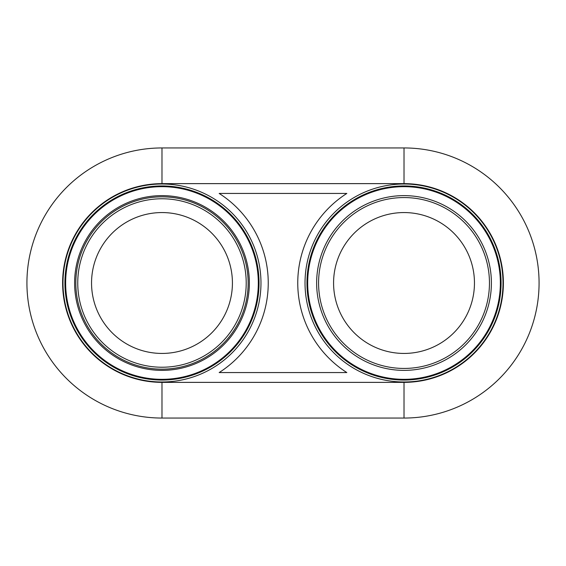 <?xml version="1.0" encoding="UTF-8"?>
<svg xmlns="http://www.w3.org/2000/svg" width="566" height="566" viewBox="0 0 566 566"><rect width="100%" height="100%" fill="white"/><g stroke="black" fill="none" stroke-linecap="round" stroke-linejoin="round"><path stroke-width="0.85" d="M333.579 283A70.439 70.439 0 0 1 404.018 212.561A70.439 70.439 0 0 1 474.457 283A70.439 70.439 0 0 1 404.018 353.439A70.439 70.439 0 0 1 333.579 283M491.394 283A87.376 87.376 0 0 0 404.018 195.624A87.376 87.376 0 0 0 316.642 283A87.376 87.376 0 0 0 404.018 370.376A87.376 87.376 0 0 0 491.394 283M404.018 370.376A87.376 87.376 0 0 0 479.685 239.312A87.376 87.376 0 0 0 328.351 239.312A87.376 87.376 0 0 0 404.018 370.376M306.963 283A97.055 97.055 0 0 1 452.545 198.949A97.055 97.055 0 0 1 452.545 367.051A97.055 97.055 0 0 1 306.963 283A97.055 97.055 0 0 1 452.545 198.949A97.055 97.055 0 0 1 452.545 367.051A97.055 97.055 0 0 1 306.963 283M75.816 283A86.166 86.166 0 0 0 161.982 369.166A86.166 86.166 0 0 0 248.149 283A86.166 86.166 0 0 0 161.982 196.834A86.166 86.166 0 0 0 75.816 283M64.927 283A97.055 97.055 0 0 1 210.51 198.949A97.055 97.055 0 0 1 210.51 367.051A97.055 97.055 0 0 1 64.927 283A97.055 97.055 0 0 1 210.51 198.949A97.055 97.055 0 0 1 210.51 367.051A97.055 97.055 0 0 1 64.927 283M404.018 379.333A96.333 96.333 0 0 0 487.446 234.833A96.333 96.333 0 0 0 320.597 234.833A96.333 96.333 0 0 0 404.018 379.333M232.421 283A70.439 70.439 0 0 1 126.763 344.001A70.439 70.439 0 0 1 126.763 221.999A70.439 70.439 0 0 1 232.421 283M248.149 283A86.166 86.166 0 0 1 118.902 357.62A86.166 86.166 0 0 1 118.902 208.38A86.166 86.166 0 0 1 248.149 283M161.982 186.667A96.333 96.333 0 0 0 78.554 331.167A96.333 96.333 0 0 0 245.403 331.167A96.333 96.333 0 0 0 161.982 186.667M161.982 195.624A87.376 87.376 0 0 0 86.315 326.688A87.376 87.376 0 0 0 237.649 326.688A87.376 87.376 0 0 0 161.982 195.624M404.018 147.945L161.982 147.945A135.055 135.055 0 0 0 26.927 283A135.055 135.055 0 0 0 161.982 418.055L404.018 418.055A135.055 135.055 0 0 0 539.073 283A135.055 135.055 0 0 0 404.018 147.945L404.018 183.632A99.368 99.368 0 0 1 503.386 283A99.368 99.368 0 0 1 404.018 382.368L161.982 382.368A99.368 99.368 0 0 1 62.614 283A99.368 99.368 0 0 1 161.982 183.632L404.018 183.632M346.831 193.445A106.252 106.252 0 0 0 346.831 372.555L219.169 372.555A106.252 106.252 0 0 0 219.169 193.445L346.831 193.445M489.456 283A85.438 85.438 0 0 1 361.299 356.99A85.438 85.438 0 0 1 361.299 209.01A85.438 85.438 0 0 1 489.456 283M246.21 283A84.228 84.228 0 0 1 119.865 355.943A84.228 84.228 0 0 1 119.865 210.057A84.228 84.228 0 0 1 246.21 283M161.982 382.368L161.982 418.055M161.982 147.945L161.982 183.632M404.018 418.055L404.018 382.368M62.989 283A98.993 98.993 0 0 0 211.479 368.728A98.993 98.993 0 0 0 211.479 197.272A98.993 98.993 0 0 0 62.989 283M305.024 283A98.993 98.993 0 0 0 453.515 368.728A98.993 98.993 0 0 0 453.515 197.272A98.993 98.993 0 0 0 305.024 283"/></g></svg>
